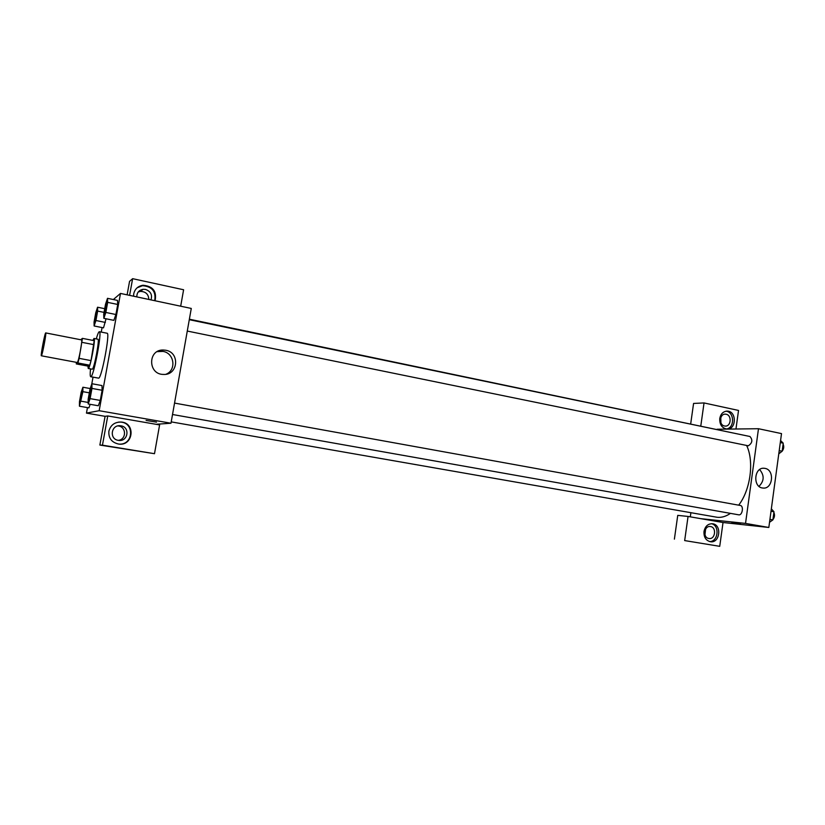 <?xml version="1.0" encoding="UTF-8"?>
<svg xmlns="http://www.w3.org/2000/svg" width="825" height="825" viewBox="0 0 825 825"><rect width="100%" height="100%" fill="white"/><g stroke="black" fill="none" stroke-linecap="round" stroke-linejoin="round"><path stroke-width="1.24" d="M41.394 355.761L41.343 355.792C40.404 356.132 44.973 332.248 45.726 332.918C46.654 332.444 42.302 355.451 41.394 355.761M45.726 332.918L81.51 339.9C82.83 339.518 78.55 362.268 77.261 362.505L41.343 355.792M82.418 338.363L94.225 340.673L91.018 360.608L79.128 358.349L82.418 338.363L80.726 339.745M91.018 360.608L89.739 365.197L88.007 366.114L76.292 363.918L76.395 362.381M76.292 363.918L77.89 362.969L79.128 358.349M89.739 365.197L77.89 362.969M87.914 366.094L88.244 368.497C89.925 369.652 95.989 337.992 93.998 338.436L92.864 340.405M93.998 338.436L97.897 339.209C99.877 338.724 94.194 369.012 92.266 369.208L88.244 368.497M93.926 344.664L82.067 342.365M96.267 338.889C97.639 334.115 98.67 331.722 99.361 331.702C102.352 330.928 93.751 376.633 90.894 376.716L90.729 376.736C90.1 376.468 90.028 373.869 90.513 368.919M99.361 331.702L107.126 333.248C110.282 332.506 101.722 378.108 98.691 378.149L90.729 376.736M90.172 404.312L88.914 407.859L79.427 406.199L82.892 391.669L82.902 387.234L81.18 392.277L79.458 401.692L79.427 406.199M88.203 403.972L90.1 398.63L91.967 388.431L91.905 383.728L90.018 389.122L88.172 399.176L88.203 403.972L98.309 405.756L100.268 400.434L102.114 390.266L101.991 385.553M94.122 325.978L95.927 320.512L97.649 311.077L97.556 307.22L95.762 312.716L94.06 322.039L94.122 325.978L103.517 327.855L106.043 318.77L103.517 327.865M102.083 327.566L101.258 332.083M93.029 377.159L91.74 384.202M87.46 407.602L86.46 413.108L99.165 410.706L120.491 293.432L113.345 299.547M103.847 318.326L113.85 320.368L115.902 314.511L117.727 304.466L117.48 300.393L107.508 298.32L105.528 304.239L103.713 314.181L103.847 318.326L105.837 312.448L107.673 302.373L107.508 298.32M155.956 424.287L107.755 415.944L102.455 445.17L154.502 453.698L159.607 424.927L155.956 424.287L170.981 423.225L191.276 308.447L120.491 293.432M133.578 296.206L133.733 293.793C134.908 288.925 138.002 286.079 143.034 285.254C152.934 286.162 156.956 291.328 155.079 300.764M180.685 306.199L183.604 289.761L132.629 278.675L129.597 295.36M154.698 300.682C156.162 291.472 152.089 286.471 142.488 285.687L137.146 287.791M136.816 296.897C136.816 292.658 138.92 290.132 143.117 289.307L145.52 289.431C150.717 291.338 152.532 294.824 150.965 299.898M138.229 291.988L140.425 291.4C145.736 291.565 148.541 294.247 148.83 299.444M132.629 278.675L129.556 281.377L127.122 294.834M165.773 350.254C180.252 352.481 178.128 375.437 163.505 374.426C147.861 374.622 147.623 349.47 163.267 350.017L165.773 350.254M170.981 423.225L99.165 410.706M165.99 374.241C176.643 370.198 174.415 353.1 162.999 351.398L157.204 351.636M146.087 420.441L156.533 422.132M107.755 415.944L105.084 416.326L86.46 413.108M108.879 431.176C110.571 425.04 114.675 421.998 121.182 422.049C136.022 422.905 133.289 446.407 118.594 444.056C111.633 442.437 108.395 438.147 108.879 431.176M119.45 444.128C133.433 444.819 134.671 422.833 120.698 422.101L118.707 422.08M120.945 425.834C130.34 427.072 128.04 441.88 118.676 440.395L118.326 440.344C109.003 439.178 111.097 424.473 120.398 425.762L120.945 425.834M117.851 425.937L117.996 425.948C126.452 426.401 126.761 439.488 118.336 440.344M105.084 416.326L99.866 445.057L154.502 453.698M102.455 445.17L99.866 445.057M730.445 513.367C726.021 516.409 721.638 517.718 717.307 517.306L171.218 421.884M189.368 319.203L735.838 433.558M746.625 445.479C754.308 461.35 750.564 489.813 738.684 505.158M172.518 414.501L738.829 514.852C742.438 515.439 743.933 505.859 740.283 505.457L740.118 505.426M189.286 319.688L749.956 436.497C752.905 439.972 752.359 443.066 748.306 445.799L187.275 331.052M690.308 516.842L690.896 512.727M700.652 518.636L688.06 516.45L684.667 540.581L719.73 546.325L723.03 522.514L700.652 518.636L745.532 523.411L758.484 428.722L717.121 429.237M720.916 422.833L720.792 417.625M704.973 534.775L705.581 529.165M690.711 423.73L693.577 403.435L704.034 402.94L738.53 410.438L735.962 429M684.667 540.581L719.73 546.325M674.386 539.148L677.748 515.367L688.06 516.45M724.515 425.989C718.596 425.061 719.503 413.603 725.443 414.16L726.144 414.253C732.064 415.212 731.115 426.69 725.165 426.082L724.515 425.989M726.361 428.99C734.889 428.093 734.477 411.696 725.907 411.211M719.751 418.502C720.73 413.799 723.236 411.335 727.279 411.118C736.921 411.077 736.477 429.969 726.856 429.031C721.896 428.041 719.534 424.535 719.751 418.502M708.861 538.477C702.529 537.735 704.086 525.401 710.366 526.536C716.832 527.103 715.357 539.684 708.964 538.498L708.861 538.477M709.521 541.551C718.224 541.942 719.988 525.422 711.449 523.689M703.993 531.475C705.148 526.247 707.974 523.669 712.46 523.741C722.195 524.576 719.977 543.531 710.356 541.726C705.818 540.488 703.694 537.075 703.993 531.475M700.817 425.834L704.034 402.94M723.03 522.514L768.828 527.474L781.512 433.599L758.484 428.722M764.992 468.383C774.943 469.848 772.881 489.514 762.919 488.039C752.544 487.503 753.957 466.909 764.259 468.28L764.992 468.383M768.828 527.474L745.532 523.411M758.99 486.327C764.28 480.985 764.507 475.406 759.639 469.58M731.734 522.349L740.489 523.669M769.529 522.277L772.881 519.894L773.984 511.778L771.344 508.839M772.881 519.894L769.921 519.368M773.984 511.778L771.024 511.242M773.881 512.511C774.953 514.996 774.634 517.357 772.922 519.595M778.779 453.832L782.152 451.223L783.234 443.18L780.584 440.519M783.1 444.19C784.183 446.542 783.863 448.882 782.152 451.203L779.212 450.615M783.234 443.18L780.306 442.571M782.11 451.254L781.131 452.017M91.132 387.987L91.163 387.998C91.957 387.822 89.739 399.764 88.987 399.692L88.925 399.682C88.12 399.816 90.42 387.585 91.132 387.987C91.915 387.822 89.708 399.754 88.956 399.682L88.956 399.692M90.1 398.63L100.268 400.434L102.114 390.266L101.991 385.564L91.905 383.728M102.114 390.266L91.967 388.431M104.62 314.098L104.528 314.119C103.723 314.232 106.095 302.084 106.786 302.507L106.817 302.507C107.58 302.342 105.425 313.706 104.62 314.098M107.673 302.373L117.727 304.466L115.902 314.511L105.837 312.448M117.727 304.466L117.48 300.413M106.817 302.507L106.786 302.507C107.549 302.342 105.394 313.706 104.589 314.088L104.548 314.119M82.16 391.225L82.191 391.236C82.892 391.071 80.809 402.27 80.159 402.188L80.108 402.177C79.396 402.322 81.551 390.854 82.16 391.225C82.861 391.06 80.778 402.26 80.128 402.177L80.108 402.177M90.214 388.554L82.902 387.234M88.192 402.445L81.139 401.208M89.337 392.824L82.892 391.669M94.854 322.008L94.772 322.028C94.06 322.142 96.267 310.767 96.876 311.149L96.907 311.159C97.577 310.994 95.556 321.688 94.854 322.008M104.713 308.694L97.556 307.22M105.373 322.431L95.927 320.512M104.032 312.386L97.649 311.077M96.907 311.159L96.876 311.149C97.546 310.984 95.525 321.678 94.823 321.998L94.762 322.028M143.034 285.254L142.488 285.687M140.425 291.4L143.117 289.307M163.267 350.017L160.524 351.161M117.996 425.948L120.398 425.762M174.539 403.085L740.283 505.457M724.835 414.181L725.443 414.16M727.279 411.118L726.34 411.149M764.259 468.28L763.62 468.26"/></g></svg>

